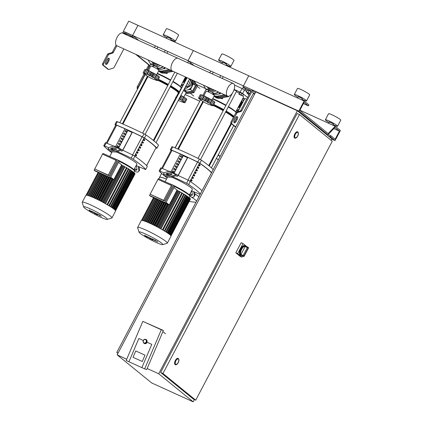 <?xml version="1.0" encoding="UTF-8"?>
<svg xmlns="http://www.w3.org/2000/svg" width="423" height="423" viewBox="0 0 423 423"><rect width="100%" height="100%" fill="white"/><g stroke="black" fill="none" stroke-linecap="round" stroke-linejoin="round"><path stroke-width="0.63" d="M255.349 92.743L251.553 89.65A1.724 1.512 129.1 0 0 251.262 89.47L188.013 60.685L194.141 65.671L188.013 60.685L132.611 35.469L138.739 40.455L132.611 35.469L124.764 31.894A1.724 1.512 -50.9 0 0 122.58 32.783L122.443 33.042M116.092 45.081L112.486 51.923A1.153 0.545 -65.5 0 1 111.809 52.626L108.114 53.79A1.153 0.545 114.5 0 0 107.437 54.488L102.657 63.55A1.153 0.545 114.5 0 0 102.556 64.915L107.616 69.034A1.153 0.545 114.5 0 0 107.675 69.071A1.153 0.545 114.5 0 0 107.738 69.086M135.725 54.324L148.341 64.592L149.266 65.015L136.65 54.747M146.31 69.626L148.24 65.956A1.153 0.545 114.5 0 0 148.341 64.592M137.359 89.401L137.126 87.624A1.153 0.545 -65.5 0 1 137.369 86.572L144.042 73.919M138.638 94.281L138.125 93.864L138.728 94.107M108.351 58.258A2.3 1.084 -65.5 0 1 107.913 60.6L106.845 62.625A2.3 1.084 -65.5 0 1 105.602 63.984M124.388 33.925L123.5 33.206L123.368 33.459M116.885 45.753L113.412 52.346A1.153 0.545 -65.5 0 1 112.735 53.044L109.039 54.207A1.153 0.545 114.5 0 0 108.357 54.911L103.582 63.973A1.153 0.545 114.5 0 0 103.482 65.332L108.542 69.451A1.153 0.545 114.5 0 0 108.595 69.488A1.153 0.545 114.5 0 0 108.827 69.494L113.459 68.034A1.153 0.545 114.5 0 0 114.136 67.331L123.849 48.92M123.5 33.206A0.576 0.502 129.1 0 1 124.23 32.909L132.076 36.478L134.71 38.62M138.739 40.455L132.611 35.469L132.076 36.478M138.823 93.927A1.153 0.545 -65.5 0 1 138.823 93.906L138.681 92.817M138.057 88.084L138.046 88.042A1.153 0.545 -65.5 0 1 138.295 86.995L144.883 74.501M147.215 70.07L149.166 66.379A1.153 0.545 114.5 0 0 149.266 65.015M107.109 59.617L106.046 61.636A2.3 1.084 114.5 0 0 105.951 64.433A2.3 1.084 114.5 0 0 107.77 63.043L108.838 61.018A2.3 1.084 114.5 0 0 108.928 58.226A2.3 1.084 114.5 0 0 107.109 59.617M128.359 35.733L129.872 36.42M129.961 36.246L132.748 37.732M251.553 89.65A1.724 1.512 129.1 0 1 251.849 91.617L241.755 110.757A1.153 0.545 -65.5 0 1 241.078 111.461L237.382 112.624A1.153 0.545 114.5 0 0 236.706 113.322L231.926 122.384A1.153 0.545 114.5 0 0 231.825 123.749L235.706 126.905M234.39 120.053L235.458 118.028A2.3 1.084 -65.5 0 1 237.271 116.637A2.3 1.084 -65.5 0 1 237.181 119.434L236.113 121.459A2.3 1.084 -65.5 0 1 234.3 122.85A2.3 1.084 -65.5 0 1 234.39 120.053M298.812 111.112L304.148 100.997L308.89 104.856L308.356 105.872L304.047 102.361L299.78 110.451L328.163 133.552L335.206 126.276L340.383 130.49L335.048 140.605L330.305 136.74L330.839 135.73L335.153 139.241L339.415 131.146L334.921 127.487L327.878 134.768L298.812 111.112L243.415 85.895L242.881 86.911L247.201 90.427M241.755 110.757L240.83 110.34L250.924 91.199A0.576 0.502 -50.9 0 0 250.728 90.48L242.881 86.911M233.945 122.395A2.3 1.084 114.5 0 0 235.188 121.036L236.256 119.016A2.3 1.084 114.5 0 0 236.7 116.674M240.83 110.34A1.153 0.545 -65.5 0 1 240.153 111.038L236.457 112.201A1.153 0.545 114.5 0 0 235.78 112.904L231 121.967A1.153 0.545 114.5 0 0 230.9 123.326L235.585 127.138M250.823 91.389L247.455 89.94L246.392 91.96L249.48 93.938M249.755 93.414L246.392 91.96M249.073 90.459L248.01 92.484M123.379 31.265L128.714 21.15L137.946 25.354L132.611 35.469L124.008 31.778M239.894 92.558L238.91 94.266L242.749 96.016L243.548 94.498L241.813 93.43L239.894 92.558L238.91 94.266M242.749 96.016L241.01 94.948L241.813 93.43M241.01 94.948L239.095 94.075M297.369 110.763L158.704 373.763L193.216 401.85L151.661 382.937L117.155 354.855L255.82 91.854L297.369 110.763L331.875 138.85L331.119 140.293M194.411 399.576L193.216 401.85M117.155 354.855L126.72 359.206M147.162 368.512L158.704 373.763M254.62 94.123L253.308 93.525L116.774 352.481L117.917 353.411M118.091 353.078L116.774 352.481M175.635 364.319A2.993 1.412 -65.5 0 1 175.815 360.941A2.993 1.412 -65.5 0 1 178.257 358.968A2.993 1.412 -65.5 0 1 178.406 359.058A2.993 1.412 -65.5 0 1 178.226 362.437A2.993 1.412 -65.5 0 1 175.783 364.409A2.993 1.412 -65.5 0 1 175.635 364.319M175.318 364.7A3.453 1.629 -65.5 0 1 175.222 364.663A3.453 1.629 -65.5 0 1 175.053 364.557A3.453 1.629 -65.5 0 1 175.259 360.655A3.453 1.629 -65.5 0 1 178.083 358.381A3.453 1.629 -65.5 0 1 178.173 358.429M295.101 137.734A2.993 1.412 -65.5 0 1 295.28 134.355A2.993 1.412 -65.5 0 1 297.723 132.383A2.993 1.412 -65.5 0 1 297.871 132.473A2.993 1.412 -65.5 0 1 297.692 135.857A2.993 1.412 -65.5 0 1 295.249 137.829A2.993 1.412 -65.5 0 1 295.101 137.734M294.783 138.115A3.453 1.629 -65.5 0 1 294.688 138.078A3.453 1.629 -65.5 0 1 294.514 137.972A3.453 1.629 -65.5 0 1 294.725 134.07A3.453 1.629 -65.5 0 1 297.543 131.796A3.453 1.629 -65.5 0 1 297.633 131.844M332.256 141.224L299.473 114.538L162.94 373.493L195.727 400.174L332.256 141.224M195.727 400.174L193.417 399.127L160.634 372.441L297.163 113.491L299.473 114.538M160.634 372.441L162.94 373.493M145.961 339.463A2.073 1.824 108.2 0 1 144.671 343.397L144.254 343.259A2.073 1.824 -71.8 0 0 145.549 339.325A2.073 1.824 -71.8 0 0 144.254 343.259L144.084 343.19C142.451 341.075 142.937 339.785 145.549 339.325L145.961 339.463M133.044 357.298L142.276 361.501L144.978 355.156L135.746 350.953L133.044 357.298L135.746 350.953L144.978 355.156L142.276 361.501L133.044 357.298M147.162 342.27A2.3 2.025 108.2 0 1 144.597 343.613A2.3 2.025 108.2 0 1 143.672 342.921A2.3 2.025 -71.8 0 0 144.597 343.613A2.3 2.025 -71.8 0 0 147.162 342.27L151.778 344.37L147.162 342.27M163.373 330.453L142.837 321.369L126.176 360.481L128.946 361.744L138.855 338.485L143.233 340.478L138.855 338.485L128.946 361.744L141.874 367.624L151.778 344.37L141.874 367.624L144.645 368.888L161.306 329.771L163.373 330.453L146.712 369.57L144.645 368.888M162.871 331.632L165.515 333.784M142.837 321.369L161.306 329.771M244.15 256.116L244.182 256.052A0.693 0.608 123.1 0 1 243.325 256.417L240.74 255.238A5.176 2.438 114.5 0 0 240.893 255.323L240.338 255.074A5.176 2.438 -65.5 0 1 240.084 254.91A5.176 2.438 -65.5 0 1 240.396 249.062A5.176 2.438 -65.5 0 1 244.626 245.652L245.181 245.9A5.176 2.438 114.5 0 0 241.01 249.195A5.176 2.438 114.5 0 0 240.539 255.08L243.125 256.253A5.176 2.438 114.5 0 0 243.22 256.343A5.176 2.438 114.5 0 0 243.325 256.417A0.693 0.328 114.5 0 0 243.347 256.428A0.693 0.328 114.5 0 0 243.384 256.438M240.983 254.44L245.139 246.561L248.164 248.031A0.693 0.608 -56.9 0 0 247.92 247.164A0.693 0.328 114.5 0 0 247.899 247.154A0.693 0.328 114.5 0 0 247.355 247.571L243.199 255.45A0.693 0.328 114.5 0 0 243.125 256.253A0.693 0.597 -45.1 0 0 244.013 255.91L240.983 254.44A0.693 0.328 -65.5 0 0 240.92 254.577L240.539 255.08M247.878 247.143L245.181 245.9A5.176 2.438 114.5 0 1 245.335 245.985L245.213 246.435A0.693 0.328 -65.5 0 0 245.139 246.561M242.553 256.068L241.972 257.173L240.127 256.333L235.812 252.822L241.147 242.707L242.992 243.548L246.81 246.657M235.812 252.822L237.657 253.663L242.992 243.548M241.972 257.173L237.657 253.663M295.365 134.191A2.993 1.412 114.5 0 0 295.249 137.829A2.993 1.412 114.5 0 0 297.607 136.016A2.993 1.412 114.5 0 0 297.723 132.383A2.993 1.412 114.5 0 0 295.365 134.191M175.899 360.777A2.993 1.412 114.5 0 0 175.783 364.409A2.993 1.412 114.5 0 0 178.141 362.601A2.993 1.412 114.5 0 0 178.257 358.968A2.993 1.412 114.5 0 0 175.899 360.777M220.378 143.534A6.9 3.252 114.5 0 0 221.097 143.55M226.924 132.505A6.9 3.252 114.5 0 0 226.622 131.685M220.869 143.984A7.249 3.416 -65.5 0 1 220.198 143.868M226.686 131.569A6.9 3.252 -65.5 0 1 227.029 132.299M221.039 143.661A6.9 3.252 -65.5 0 1 220.362 143.561M226.844 131.262A7.249 3.416 -65.5 0 1 227.199 131.976M191.36 197.044A21.065 2.274 27.8 0 1 196.621 201.041M158.969 178.903L159.466 177.433A23.693 2.559 27.8 0 1 159.497 177.38A23.693 2.559 27.8 0 1 166.546 179.045A23.693 2.559 -152.2 0 0 159.497 177.38L159.466 177.433A23.693 2.559 27.8 0 1 166.514 179.098M191.175 191.519A23.693 2.559 27.8 0 1 191.857 191.931A23.693 2.559 -152.2 0 0 191.175 191.519M194.765 193.75A23.693 2.559 27.8 0 1 198.932 196.658A23.693 2.559 -152.2 0 0 194.765 193.75M179.204 140.325A23.693 2.559 -152.2 0 0 178.934 140.51L178.908 140.563A23.693 2.559 27.8 0 1 179.178 140.378A23.693 2.559 -152.2 0 0 178.908 140.563A23.693 2.559 -152.2 0 0 178.908 140.891M182.059 140.833A23.693 2.559 27.8 0 1 182.688 141.028A23.693 2.559 -152.2 0 0 182.059 140.833M213.53 156.515A23.693 2.559 27.8 0 1 214.075 156.87A23.693 2.559 -152.2 0 0 213.53 156.515M216.386 158.408A23.693 2.559 27.8 0 1 218.342 159.836A23.693 2.559 -152.2 0 0 216.386 158.408M220.013 156.674A21.065 2.274 -152.2 0 0 218.765 155.537A21.065 2.274 -152.2 0 0 218.152 155.056M215.889 153.433A21.065 2.274 -152.2 0 0 215.344 153.073M184.359 137.861A21.065 2.274 -152.2 0 0 183.915 137.813L183.651 137.808M297.644 98.036L298.379 96.645L302.26 98.559L301.842 99.944M298.051 97.269A6.9 0.746 27.8 0 1 294.873 95.196A6.9 0.746 27.8 0 1 294.313 94.498L297.512 88.428A6.9 0.746 27.8 0 1 302.461 90.221A6.9 0.746 27.8 0 1 309.155 94.17A6.9 0.746 27.8 0 1 309.721 94.868L306.522 100.938A6.9 0.746 27.8 0 1 302.122 99.41M294.313 94.498A6.9 0.746 27.8 0 1 299.262 96.291A6.9 0.746 27.8 0 1 305.956 100.24A6.9 0.746 27.8 0 1 306.522 100.938M332.901 125.224L333.319 123.839L329.438 121.924L328.703 123.315M333.181 124.69A6.9 0.746 -152.2 0 0 337.58 126.213L340.779 120.148A6.9 0.746 -152.2 0 0 340.214 119.45A6.9 0.746 -152.2 0 0 333.52 115.5A6.9 0.746 -152.2 0 0 328.571 113.708L325.366 119.778A6.9 0.746 -152.2 0 0 325.932 120.476A6.9 0.746 -152.2 0 0 329.11 122.543M337.58 126.213A6.9 0.746 -152.2 0 0 337.015 125.52A6.9 0.746 -152.2 0 0 330.321 121.57A6.9 0.746 -152.2 0 0 325.366 119.778M304.148 100.997L248.745 75.78L243.415 85.895L248.745 75.78L137.946 25.354L132.611 35.469M308.356 105.872L303.386 103.609M335.206 126.276L299.907 110.207M335.048 140.605L331.748 139.098M330.305 136.74L327.994 135.688M330.839 135.73L328.137 134.503M339.415 131.146L333.837 128.608M327.878 134.768L325.573 133.716M184.803 82.099A2.76 2.416 129.1 0 1 184.518 82.173L182.514 82.585M186.199 77.298L186.638 78.155A2.76 2.416 129.1 0 1 186.749 78.408M183.037 81.602L183.651 81.475A2.76 2.416 -50.9 0 0 185.776 77.451L185.544 76.997M240.201 107.315A2.76 2.416 129.1 0 1 239.915 107.389L237.916 107.802M241.163 101.647L242.035 103.365A2.76 2.416 129.1 0 1 242.146 103.624M238.435 106.813L239.053 106.686A2.76 2.416 -50.9 0 0 241.173 102.667L240.904 102.133M185.195 77.504A2.3 2.015 129.1 0 1 185.147 79.598A2.3 2.015 129.1 0 1 183.397 80.915M185.232 77.435A2.3 2.015 129.1 0 1 185.322 79.736A2.3 2.015 129.1 0 1 183.307 81.084M184.946 77.969L185.269 78.493L184.285 80.365L183.64 80.449M184.285 80.365L183.868 80.021M185.269 78.493L184.851 78.155M191.244 85.504L190.784 85.901M181.271 101.679L184.962 102.789L183.254 101.959L184.301 101.932L181.98 100.923L181.858 100.262L178.992 98.882M183.667 102.609L182.995 102.239M183.809 101.985L184.301 101.932L186.072 98.564M186.009 98.829L186.776 99.352L184.962 102.789M180.917 95.381L181.446 95.746L179.516 99.405M177.882 93.837L178.448 94.149A4.6 0.497 -152.2 0 0 178.257 94.049M176.523 97.813L175.624 97.153M183.899 97.253L181.98 100.923L181.858 100.262L183.672 96.825L183.979 97.094L182.133 100.6M181.446 95.746L183.672 96.825M183.915 97.264L186.115 98.49M183.873 96.967L186.199 92.552A4.6 0.497 -152.2 0 0 183.46 90.57M181.012 89.29A4.6 0.497 -152.2 0 0 180.637 89.11M181.536 95.794A4.6 0.497 -152.2 0 0 181.266 95.635M181.192 88.047A6.673 5.837 -50.9 0 0 181.562 88.243M184.227 89.11L185.041 89.776L184.349 91.088M186.057 92.833L193.041 92.003L196.505 85.425L193.586 80.656M191.957 79.915L191.667 79.958M184.645 90.533L185.406 91.775M184.714 90.4L186.617 91.955L192.528 91.167L195.484 85.562L192.528 80.74L191.804 80.148M193.041 92.003L193.903 92.7L197.367 86.128L194.183 80.93M196.505 85.425L197.367 86.128M186.109 92.923L186.971 93.626L193.903 92.7M188.15 89.75A5.52 4.833 -50.9 0 0 191.936 86.678A5.52 4.833 -50.9 0 0 192.613 84.262M187.971 89.813L190.461 89.48L193.417 83.876L192.671 82.665M184.803 90.236L185.48 90.147M193.417 83.876L195.484 85.562M190.461 89.48L192.528 91.167M184.893 90.062A6.44 5.636 -50.9 0 0 191.608 86.884A6.44 5.636 -50.9 0 0 191.46 79.693M184.417 88.751A6.673 5.837 -50.9 0 0 188.87 86.556M190.815 80.407A6.673 5.837 -50.9 0 0 190.45 79.233M181.208 85.065A6.213 5.436 -50.9 0 0 183.878 83.849M186.606 78.091A6.213 5.436 -50.9 0 0 186.527 77.446M181.16 85.16A6.213 5.436 -50.9 0 0 183.767 84.066M186.702 78.287A6.213 5.436 -50.9 0 0 186.606 77.483M180.785 85.869A6.213 5.436 -50.9 0 0 183.006 85.504M189.018 81.925A1.264 1.105 129.1 0 1 189.663 83.574A1.264 1.105 129.1 0 1 187.563 83.712M189.573 78.964L190.953 81.665A2.76 2.416 129.1 0 1 188.827 85.684L185.692 86.329M182.191 87.048A7.593 6.646 129.1 0 1 180.711 87.186M181.181 87.873A7.593 6.646 -50.9 0 0 181.747 87.889M185.174 87.318L189.694 86.387A2.76 2.416 -50.9 0 0 191.815 82.363L190.144 79.09M240.592 102.72A2.3 2.015 129.1 0 1 240.55 104.809A2.3 2.015 129.1 0 1 238.799 106.125M240.634 102.646A2.3 2.015 129.1 0 1 240.719 104.952A2.3 2.015 129.1 0 1 238.709 106.3M240.349 103.186L240.671 103.709L239.688 105.576L239.043 105.665M239.688 105.576L239.265 105.237M240.671 103.709L240.253 103.371M236.61 110.276A6.213 5.436 -50.9 0 0 239.281 109.06M242.009 103.307A6.213 5.436 -50.9 0 0 241.411 101.166M236.557 110.371A6.213 5.436 -50.9 0 0 239.164 109.282M242.099 103.498A6.213 5.436 -50.9 0 0 241.438 101.118M236.182 111.085A6.213 5.436 -50.9 0 0 238.408 110.72M242.628 102.715A6.213 5.436 -50.9 0 0 241.575 100.859M242.252 99.579A7.593 6.646 129.1 0 1 243.442 101.171M228.441 106.607A16.106 1.74 27.8 0 1 235.341 111.492L236.129 112.418A7.593 6.646 129.1 0 1 236.113 112.402A17.486 1.888 27.8 0 0 228.251 106.966M243.622 100.827A7.593 6.646 -50.9 0 0 242.781 99.987L242.257 99.564M170.353 70.086A2.76 2.416 129.1 0 1 169.85 70.239L163.241 71.593A7.593 6.646 129.1 0 1 158.662 70.895M158.784 70.657A7.593 6.646 -50.9 0 0 162.379 70.895L168.989 69.536A2.76 2.416 -50.9 0 0 169.094 69.509M171.706 71.614L173.256 71.408M154.273 73.607A4.6 0.497 -152.2 0 0 154.004 73.449M151.476 72.095A4.6 0.497 -152.2 0 0 150.995 71.862M156.61 74.781L158.937 70.366A4.6 0.497 -152.2 0 0 153.142 66.818A4.6 0.497 -152.2 0 0 150.8 66.073L148.373 70.683M156.008 79.741L157.039 79.741L154.718 78.736L154.596 78.075L152.254 77.219L151.022 76.04L149.261 75.627L147.283 74.189L146.538 74.385L144.375 73.015L144.814 73.829L143.08 72.835L146.184 75.363M156.637 75.061L154.718 78.736L154.596 78.075L156.41 74.633L156.716 74.903L154.871 78.408M148.695 70.699L149.097 70.752L147.283 74.189L146.538 74.385L148.579 70.763M144.264 73.036L146.189 69.578L144.375 73.015L144.84 73.782M144.555 74.11L143.741 73.692M143.08 72.835L144.893 69.393L145.951 69.837M146.189 69.578L148.468 70.726M149.097 70.752L151.191 71.963L149.261 75.627M151.191 71.963L154.184 73.554L152.254 77.219M152.835 72.603L151.022 76.04M156.547 79.799L157.039 79.741L158.81 76.378M154.009 79.492L157.7 80.603L155.997 79.757M158.747 76.637L159.513 77.16L157.7 80.603M154.184 73.554L156.41 74.633M156.653 75.072L158.852 76.304M156.404 80.418L155.733 80.047M164.822 67.569A6.673 5.837 129.1 0 1 157.927 68.97A6.673 5.837 129.1 0 1 157.245 68.6M163.178 66.818A6.673 5.837 129.1 0 1 157.451 68.214M162.86 66.675A6.44 5.636 129.1 0 1 157.583 67.966M160.375 65.544A6.44 5.636 129.1 0 1 154.755 66.104A6.44 5.636 129.1 0 1 153.676 65.433A6.44 5.636 129.1 0 1 152.798 64.513M153.977 65.607L157.779 67.585L157.086 68.901M158.852 64.851A5.52 4.833 129.1 0 1 155.527 65.211M156.912 63.968L151.429 64.698L150.562 63.995L148.087 59.95M155.521 63.334L150.562 63.995M158.741 69.266L159.228 69.372M162.807 68.896L164.838 68.626L165.282 67.775M164.182 68.098L164.838 68.626M158.71 64.788L154.009 65.412L152.888 64.502M225.75 95.297A2.76 2.416 129.1 0 1 225.253 95.455L218.643 96.809A7.593 6.646 129.1 0 1 214.064 96.106M214.186 95.873A7.593 6.646 -50.9 0 0 217.776 96.106L224.386 94.752A2.76 2.416 -50.9 0 0 224.497 94.726M227.103 96.825L228.679 96.618L228.896 96.206M228.272 96.291L228.679 96.618M209.676 98.818A4.6 0.497 -152.2 0 0 209.406 98.659M206.879 97.311A4.6 0.497 -152.2 0 0 206.392 97.073M212.013 99.992L214.339 95.582A4.6 0.497 -152.2 0 0 208.544 92.029A4.6 0.497 -152.2 0 0 206.202 91.289L203.77 95.899M211.41 104.957L212.436 104.957L210.12 103.952L209.993 103.286L207.656 102.435L206.424 101.256L204.658 100.843L202.686 99.405L201.935 99.601L199.778 98.231L200.211 99.045L198.482 98.046L201.586 100.574M212.034 100.277L210.12 103.952L209.993 103.286L211.807 99.849L212.119 100.119L210.268 103.624M204.098 95.915L204.499 95.963L202.686 99.405L201.935 99.601L203.976 95.979M199.667 98.252L201.591 94.789L199.778 98.231L200.238 98.998M199.952 99.32L199.143 98.908M198.482 98.046L200.296 94.609L201.353 95.048M201.591 94.789L203.865 95.942M204.499 95.963L206.593 97.179L204.658 100.843M206.593 97.179L209.586 98.771L207.656 102.435M208.238 97.819L206.424 101.256M211.944 105.015L212.436 104.957L214.212 101.589M209.411 104.708L213.102 105.819L211.394 104.967M214.149 101.853L214.916 102.377L213.102 105.819M209.586 98.771L211.807 99.849M212.05 100.288L214.25 101.52M211.801 105.634L211.135 105.264M220.224 92.78A6.673 5.837 129.1 0 1 213.324 94.186A6.673 5.837 129.1 0 1 212.647 93.816M218.58 92.034A6.673 5.837 129.1 0 1 212.854 93.43M218.263 91.891A6.44 5.636 129.1 0 1 212.981 93.182M215.778 90.76A6.44 5.636 129.1 0 1 210.152 91.315L213.181 92.801L212.489 94.118M214.255 90.067A5.52 4.833 129.1 0 1 210.924 90.427M209.38 90.818L210.162 91.326A6.44 5.636 129.1 0 1 209.073 90.649A6.44 5.636 129.1 0 1 208.201 89.729M212.309 89.179L206.826 89.909L205.964 89.205L203.484 85.166M210.924 88.55L205.964 89.205M214.144 94.482L214.63 94.588M218.205 94.112L220.235 93.843L220.684 92.991M219.585 93.314L220.235 93.843M214.112 89.999L209.406 90.628L208.29 89.713M171.542 70.625A2.76 2.416 129.1 0 1 170.712 70.942L164.103 72.296A7.593 6.646 129.1 0 1 158.815 71.101A7.593 6.646 129.1 0 1 158.636 70.948M158.815 71.101L159.677 71.804A7.593 6.646 -50.9 0 0 164.965 72.999L171.574 71.64A2.76 2.416 -50.9 0 0 172.684 71.143M226.94 95.841A2.76 2.416 129.1 0 1 226.115 96.153L219.505 97.512A7.593 6.646 129.1 0 1 214.218 96.317A7.593 6.646 129.1 0 1 214.033 96.164M214.218 96.317L215.08 97.015A7.593 6.646 -50.9 0 0 220.367 98.215L226.977 96.856A2.76 2.416 -50.9 0 0 228.182 96.285M227.616 96.148A6.937 3.268 114.5 0 0 233.279 91.574A6.937 3.268 114.5 0 0 233.702 83.733A6.937 3.268 114.5 0 0 233.364 83.521A6.937 3.268 114.5 0 0 227.696 88.095A6.937 3.268 114.5 0 0 227.273 95.931A6.937 3.268 114.5 0 0 227.616 96.148L116.811 45.716A6.937 3.268 -65.5 0 1 116.473 45.504A6.937 3.268 -65.5 0 1 116.896 37.663A6.937 3.268 -65.5 0 1 122.559 33.089L177.961 58.305A6.937 3.268 114.5 0 0 172.293 62.879A6.937 3.268 114.5 0 0 171.87 70.72A6.937 3.268 114.5 0 0 172.214 70.932A6.937 3.268 -65.5 0 1 171.87 70.72A6.937 3.268 -65.5 0 1 172.293 62.879A6.937 3.268 -65.5 0 1 177.961 58.305A6.937 3.268 114.5 0 1 178.305 58.517M90.76 211.336L91.627 211.733L90.654 210.955L90.295 210.977L90.76 211.336M92.5 212.219L91.706 211.373L89.39 210.316L90.184 211.167L92.526 211.992M95.281 213.784L94.176 212.605L92.262 211.558L95.281 213.784M96.354 214.096L96.883 214.53L96.053 214.054M96.883 214.53L97.184 214.572M99.431 214.815L99.289 215.148L97.052 213.737L97.084 214.244L94.72 212.674L96.846 214.265L98.078 214.831L97.935 214.376L100.061 215.73L100.188 215.402L101.425 216.354L99.431 214.815M146.157 236.552L147.03 236.949L146.057 236.171L145.697 236.187L146.157 236.552M147.902 237.435L147.109 236.589L144.788 235.532L145.586 236.383L147.928 237.203M150.683 239L149.578 237.821L147.664 236.769L150.683 239M151.757 239.312L152.285 239.741L151.455 239.27M152.285 239.741L152.587 239.783M154.829 240.031L154.691 240.359L152.449 238.947L152.486 239.46L152.195 239.328L150.123 237.89L152.243 239.481L153.48 240.042L153.332 239.592L155.463 240.946L155.59 240.618L157.784 242.004L154.829 240.031M83.638 206.963L82.221 202.485A16.793 1.814 27.8 0 1 82.226 202.268L85.874 195.347A16.793 1.814 27.8 0 1 97.919 199.709A16.793 1.814 27.8 0 1 114.21 209.316A16.793 1.814 27.8 0 1 115.585 211.014L111.936 217.93A16.793 1.814 27.8 0 1 111.757 218.056L107.262 219.421A13.436 1.449 27.8 0 1 97.131 215.508A13.436 1.449 27.8 0 1 84.737 208.142A13.436 1.449 27.8 0 1 83.638 206.963A13.436 1.449 27.8 0 1 92.642 209.967A13.436 1.449 27.8 0 1 106.31 217.961A13.436 1.449 27.8 0 1 107.262 219.421M82.226 202.268A16.793 1.814 27.8 0 1 94.271 206.63A16.793 1.814 27.8 0 1 110.562 216.232A16.793 1.814 27.8 0 1 111.936 217.93M102.308 201.967L121.808 164.975L122.427 165.478L102.995 202.331M104.433 203.119L123.939 166.128L124.669 166.72L105.237 203.569M105.517 203.727L124.944 166.879L126.498 167.582L127.08 167.942L107.558 204.959M107.606 204.938L127.027 168.095L128.93 169.052L109.409 206.075M118.371 160.428L119.233 161.126L110.355 177.961L109.494 177.258L118.371 160.428L103.006 153.433L102.604 154.194M109.108 175.825L116.912 161.02L116.05 160.317L108.24 175.122L109.108 175.825L94.726 168.973L108.24 175.122M94.784 169.02L94.133 170.268L94.995 170.966L110.355 177.961M99.944 173.224L101.414 174.181M116.05 160.317L102.535 154.162L94.726 168.973M118.577 162.374L121.623 164.848L113.813 179.659L110.768 177.179M113.813 179.659L113.264 179.447M102.8 174.688A15.069 1.629 -152.2 0 0 102.71 174.651L102.165 174.234M89.824 196.161L101.573 173.996M104.291 175.275A15.069 1.629 -152.2 0 0 104.084 175.191L103.841 174.995M105.872 175.952A15.069 1.629 -152.2 0 0 105.57 175.825L105.459 175.73M107.542 176.714A15.069 1.629 -152.2 0 0 107.162 176.539L107.077 176.465M109.308 177.554A15.069 1.629 -152.2 0 0 108.854 177.332L108.69 177.2M111.18 178.485A15.069 1.629 -152.2 0 0 110.652 178.215L110.308 177.94M113.168 179.511A15.069 1.629 -152.2 0 0 112.566 179.193L111.281 178.411M109.494 177.258L94.133 170.268M108.854 177.332L97.232 199.376M107.162 176.539L95.545 198.567M105.57 175.825L93.964 197.842M104.084 175.191L92.484 197.192M102.71 174.651L91.125 196.626M112.566 179.193L100.938 201.242M110.652 178.215L99.03 200.264M123.939 166.128L123.199 165.79M132.743 171.78L133.441 172.224M128.851 169.2L130.469 170.025L110.948 207.048M130.39 170.168L131.754 170.881L112.232 207.905M131.68 171.024L132.817 171.638L113.301 208.661M134.54 173.266L134.255 173.012M134.096 172.79L133.599 172.441M139.035 232.179L137.623 227.701A16.793 1.814 27.8 0 1 137.628 227.479L141.271 220.563A16.793 1.814 27.8 0 1 153.316 224.925A16.793 1.814 27.8 0 1 169.612 234.527A16.793 1.814 27.8 0 1 170.982 236.224L167.339 243.146A16.793 1.814 27.8 0 1 167.159 243.273L162.665 244.637A13.436 1.449 27.8 0 1 152.534 240.724A13.436 1.449 27.8 0 1 140.14 233.359A13.436 1.449 27.8 0 1 139.035 232.179A13.436 1.449 27.8 0 1 148.045 235.183A13.436 1.449 27.8 0 1 161.708 243.177A13.436 1.449 27.8 0 1 162.665 244.637M137.628 227.479A16.793 1.814 27.8 0 1 149.668 231.841A16.793 1.814 27.8 0 1 165.964 241.448A16.793 1.814 27.8 0 1 167.339 243.146M157.71 227.177L177.211 190.191L177.829 190.694L158.398 227.548M159.836 228.335L179.341 191.344L180.066 191.931L160.64 228.785M160.914 228.943L180.346 192.09L181.901 192.798L182.477 193.152L162.961 230.175M163.008 230.149L182.429 193.311L184.328 194.268L164.811 231.291M173.768 185.639L174.636 186.342L165.758 203.177L164.896 202.474L173.768 185.639L158.408 178.649L158.006 179.41M164.505 201.041L172.314 186.231L171.452 185.528L163.643 200.338L164.505 201.041L150.123 194.189L163.643 200.338M150.186 194.236L149.531 195.479L150.392 196.182L165.758 203.177M155.347 198.435L156.817 199.397M171.452 185.528L157.932 179.378L150.123 194.189M173.98 187.585L177.02 190.064L169.216 204.875L166.17 202.395M169.216 204.875L168.666 204.663M158.202 199.905A15.069 1.629 -152.2 0 0 158.107 199.868L157.568 199.445M145.226 221.377L156.975 199.212M159.688 200.491A15.069 1.629 -152.2 0 0 159.487 200.407L159.238 200.206M161.269 201.168A15.069 1.629 -152.2 0 0 160.973 201.036L160.856 200.946M162.945 201.93A15.069 1.629 -152.2 0 0 162.564 201.75L162.474 201.681M164.711 202.77A15.069 1.629 -152.2 0 0 164.256 202.548L164.092 202.416M166.583 203.696A15.069 1.629 -152.2 0 0 166.054 203.431L165.71 203.151M168.571 204.727A15.069 1.629 -152.2 0 0 167.968 204.409L166.683 203.627M164.896 202.474L149.531 195.479M164.256 202.548L152.634 224.587M162.564 201.75L150.948 223.783M160.973 201.036L149.361 223.058M159.487 200.407L147.886 222.408M158.107 199.868L146.522 221.842M167.968 204.409L156.341 226.458M166.054 203.431L154.427 225.475M179.341 191.344L178.601 191.006M188.14 196.996L188.843 197.435M184.254 194.411L185.871 195.241L166.35 232.264M185.792 195.384L187.156 196.098L167.635 233.115M187.077 196.24L188.219 196.848L168.698 233.871M189.943 198.482L189.652 198.228M189.493 198.006L188.996 197.657M146.644 165.647L156.045 147.664A65.851 7.112 -152.2 0 0 144.116 137.956L142.117 136.819A74.765 8.074 -152.2 0 0 132.388 132.156L132.055 132.457L127.868 130.548L124.975 128.772A74.765 8.074 -152.2 0 0 116.589 125.203L115.817 125.002L106.332 143M135.799 155.669L136.291 154.744L136.761 154.961L136.227 155.971A65.851 7.112 -152.2 0 0 135.265 155.299L135.799 154.289A65.851 7.112 27.8 0 1 136.761 154.961M136.291 154.744A65.274 7.048 -152.2 0 0 135.757 154.369M137.137 153.142L137.623 152.217L138.094 152.428L137.56 153.443A65.851 7.112 -152.2 0 0 136.597 152.772L137.131 151.757A65.851 7.112 27.8 0 1 138.094 152.428M137.623 152.217A65.274 7.048 -152.2 0 0 137.089 151.841M138.469 150.614L138.956 149.684L139.431 149.901L138.897 150.911A65.851 7.112 -152.2 0 0 137.93 150.244L138.464 149.229A65.851 7.112 27.8 0 1 139.431 149.901M138.956 149.684A65.274 7.048 -152.2 0 0 138.421 149.314M139.802 148.087L140.288 147.156L140.764 147.373L140.23 148.383A65.851 7.112 -152.2 0 0 139.267 147.712L139.796 146.702A65.851 7.112 27.8 0 1 140.764 147.373M140.288 147.156A65.274 7.048 -152.2 0 0 139.754 146.786M141.134 145.554L141.626 144.629L142.096 144.846L141.562 145.856A65.851 7.112 -152.2 0 0 140.6 145.184L141.134 144.174A65.851 7.112 27.8 0 1 142.096 144.846M141.626 144.629A65.274 7.048 -152.2 0 0 141.086 144.254M142.466 143.027L142.958 142.102L143.429 142.313L142.895 143.328A65.851 7.112 -152.2 0 0 141.932 142.657L142.466 141.642A65.851 7.112 27.8 0 1 143.429 142.313M142.958 142.102A65.274 7.048 -152.2 0 0 142.424 141.726M143.799 140.499L144.291 139.569L144.761 139.786L144.227 140.796A65.851 7.112 -152.2 0 0 143.265 140.124L143.799 139.114A65.851 7.112 27.8 0 1 144.761 139.786M144.291 139.569A65.274 7.048 -152.2 0 0 143.757 139.199M132.388 132.156L122.829 150.292M180.367 153.993A74.765 8.074 -152.2 0 0 171.992 150.414L171.22 150.218L161.734 168.211M191.201 180.885L191.693 179.96L192.164 180.172L191.63 181.187A65.851 7.112 -152.2 0 0 190.667 180.515L191.201 179.5A65.851 7.112 27.8 0 1 192.164 180.172M191.693 179.96A65.274 7.048 -152.2 0 0 191.154 179.585M192.534 178.358L193.025 177.427L193.496 177.644L192.962 178.654A65.851 7.112 -152.2 0 0 192 177.988L192.534 176.973A65.851 7.112 27.8 0 1 193.496 177.644M193.025 177.427A65.274 7.048 -152.2 0 0 192.491 177.057M193.866 175.831L194.358 174.9L194.829 175.117L194.294 176.127A65.851 7.112 -152.2 0 0 193.332 175.455L193.866 174.445A65.851 7.112 27.8 0 1 194.829 175.117M194.358 174.9A65.274 7.048 -152.2 0 0 193.824 174.53M195.204 173.298L195.69 172.373L196.161 172.589L195.627 173.599A65.851 7.112 -152.2 0 0 194.665 172.928L195.199 171.918A65.851 7.112 27.8 0 1 196.161 172.589M195.69 172.373A65.274 7.048 -152.2 0 0 195.156 171.997M196.536 170.77L197.023 169.845L197.493 170.057L196.965 171.072A65.851 7.112 -152.2 0 0 195.997 170.4L196.531 169.385A65.851 7.112 27.8 0 1 197.493 170.057M197.023 169.845A65.274 7.048 -152.2 0 0 196.489 169.47M197.869 168.243L198.355 167.312L198.831 167.529L198.297 168.539A65.851 7.112 -152.2 0 0 197.335 167.868L197.864 166.858A65.851 7.112 27.8 0 1 198.831 167.529M198.355 167.312A65.274 7.048 -152.2 0 0 197.821 166.942M199.201 165.71L199.693 164.785L200.164 165.002L199.63 166.012A65.851 7.112 -152.2 0 0 198.667 165.34L199.201 164.33A65.851 7.112 27.8 0 1 200.164 165.002M199.693 164.785A65.274 7.048 -152.2 0 0 199.154 164.415M211.458 172.896L211.447 172.88A65.851 7.112 -152.2 0 0 199.519 163.172L197.52 162.035A74.765 8.074 -152.2 0 0 187.791 157.372L178.226 175.508M116.008 151.905A13.8 1.491 27.8 0 1 119.572 153.406A13.8 1.491 27.8 0 1 136.957 164.055L133.996 169.676M106.152 142.921L105.348 142.715L103.751 145.75L104.55 145.956L106.152 142.921A78.287 8.455 27.8 0 1 113.486 146.062M111.73 152.714A78.287 8.455 -152.2 0 1 103.799 145.85L103.751 145.75M136.19 165.515A78.287 8.455 -152.2 0 0 144.952 169.285L145.75 169.491L147.304 166.355L145.75 169.491M134.858 156.224L132.785 155.045L131.183 158.08L133.261 159.26L134.858 156.224A78.287 8.455 27.8 0 1 147.304 166.355M131.183 158.08A78.287 8.455 -152.2 0 0 117.293 151.519M113.967 150.017A78.287 8.455 -152.2 0 0 111.698 149.012M108.642 147.685A78.287 8.455 -152.2 0 0 104.55 145.956M120.566 150.503A78.287 8.455 27.8 0 1 122.009 151.175L122.543 150.165A78.287 8.455 27.8 0 1 132.785 155.045M146.057 134.985L143.984 133.8L142.387 136.835L144.46 138.02L146.057 134.985A78.287 8.455 27.8 0 1 158.503 145.11L156.901 148.145A78.287 8.455 -152.2 0 0 144.46 138.02M142.387 136.835A78.287 8.455 -152.2 0 0 115.749 124.716L117.351 121.681L116.547 121.47L114.95 124.505L115.749 124.716M115.653 125.314A78.287 8.455 -152.2 0 1 114.998 124.611L114.95 124.505M155.965 147.965A78.287 8.455 -152.2 0 0 156.15 148.039L156.949 148.251L158.503 145.11M117.351 121.681A78.287 8.455 27.8 0 1 143.984 133.8M145.702 169.39A78.287 8.455 -152.2 0 0 133.261 159.26M117.071 146.681L117.335 145.681M118.852 146.437L118.318 147.447L116.87 146.559L117.404 145.549L118.852 146.437L117.52 145.829M123.627 148.61L123.04 149.599L123.574 148.589M118.403 144.153L118.667 143.154M120.185 143.91L119.651 144.92L118.207 144.031L118.736 143.016L120.185 143.91L118.852 143.302M124.959 146.083L124.373 147.072L124.907 146.057M119.735 141.626L120 140.626M121.517 141.382L120.983 142.392L119.54 141.504L120.074 140.489L121.517 141.382L120.185 140.774M126.292 143.556L125.705 144.539L126.239 143.529M121.073 139.093L121.332 138.094M122.85 138.85L122.316 139.865L120.872 138.971L121.406 137.961L122.85 138.85L121.517 138.247M127.624 141.023L127.037 142.012L127.572 141.002M122.406 136.566L122.67 135.566M124.188 136.322L123.653 137.332L122.205 136.444L122.739 135.434L124.188 136.322L122.85 135.714M128.962 138.495L128.375 139.484L128.904 138.474M123.738 134.038L124.002 133.039M125.52 133.795L124.986 134.805L123.537 133.917L124.071 132.901L125.52 133.795L124.188 133.187M130.295 135.968L129.708 136.957L130.242 135.942M125.071 131.511L125.335 130.506M126.852 131.267L126.318 132.277L124.87 131.384L125.404 130.374L126.852 131.267L125.52 130.659M131.627 133.441L131.04 134.424L131.574 133.414M127.868 130.548L118.614 148.098M132.055 132.457L122.686 150.228M132.362 132.129L122.792 150.276M124.975 128.772L115.527 146.691M134.218 169.258A2.3 1.221 -136 0 0 136.761 170.02A2.3 1.221 -136 0 0 136.952 169.258L136.719 167.471A2.3 1.221 -136 0 0 135.942 165.985M136.962 169.533A2.3 1.221 44 0 1 134.699 168.349M138.316 166.451L138.797 170.099L139.479 169.401L139.135 166.81M134.641 171.162A4.6 2.443 -136 0 0 138.411 171.616A4.6 2.443 -136 0 0 138.797 170.099M139.479 169.401A4.6 2.443 44 0 1 139.093 170.918L138.411 171.616M122.009 151.175L121.459 150.725A4.6 2.168 114.5 0 0 121.232 150.583A4.6 2.168 114.5 0 0 120.312 150.567L116.336 151.82L116.584 150.768L120.729 149.462A4.6 2.168 -65.5 0 1 121.65 149.478A4.6 2.168 -65.5 0 1 121.877 149.62L122.543 150.165M116.151 149.483L114.739 149.927A2.3 0.793 -166.8 0 1 112.132 149.694A2.3 0.793 -166.8 0 1 110.652 148.563A2.3 0.793 -166.8 0 1 111.043 148.246L112.455 147.801A2.3 0.793 -166.8 0 1 115.061 148.034A2.3 0.793 -166.8 0 1 116.542 149.166A2.3 0.793 -166.8 0 1 116.151 149.483M115.854 149.573A2.3 0.793 13.2 0 0 112.211 148.854L111.09 149.203M116.584 150.768A4.6 1.581 -166.8 0 1 111.376 150.302A4.6 1.581 -166.8 0 1 108.41 148.039L108.166 149.086A4.6 1.581 13.2 0 0 111.133 151.355A4.6 1.581 13.2 0 0 116.336 151.82M108.41 148.039A4.6 1.581 -166.8 0 1 109.197 147.405L113.343 146.099L120.729 149.462M121.65 149.478L114.263 146.115A4.6 2.168 114.5 0 0 113.343 146.099M171.41 177.115A13.8 1.491 27.8 0 1 174.974 178.622A13.8 1.491 27.8 0 1 192.359 189.271L189.398 194.892M161.549 168.137L160.751 167.931L159.148 170.961L159.952 171.172L161.549 168.137A78.287 8.455 27.8 0 1 168.883 171.273M167.133 177.93A78.287 8.455 -152.2 0 1 159.196 171.066L159.148 170.961M191.593 190.731A78.287 8.455 -152.2 0 0 200.121 194.4M190.26 181.441L188.187 180.261L186.585 183.296L188.658 184.476L190.26 181.441A78.287 8.455 27.8 0 1 202.009 190.821M186.585 183.296A78.287 8.455 -152.2 0 0 172.695 176.729M169.369 175.233A78.287 8.455 -152.2 0 0 167.096 174.228M164.045 172.901A78.287 8.455 -152.2 0 0 159.952 171.172M175.968 175.719A78.287 8.455 27.8 0 1 177.411 176.391L177.946 175.376A78.287 8.455 27.8 0 1 188.187 180.261M201.459 160.201L199.386 159.016L197.784 162.051L199.857 163.23L201.459 160.201A78.287 8.455 27.8 0 1 213.208 169.581M211.606 172.616A78.287 8.455 -152.2 0 0 199.857 163.23M197.784 162.051A78.287 8.455 -152.2 0 0 171.151 149.927L172.748 146.892L171.95 146.686L170.347 149.721L171.151 149.927M171.056 150.53A78.287 8.455 -152.2 0 1 170.395 149.821L170.347 149.721M187.791 157.372L187.458 157.673L183.27 155.764L180.372 153.983L170.924 171.907M172.748 146.892A78.287 8.455 27.8 0 1 199.386 159.016M200.407 193.856A78.287 8.455 -152.2 0 0 188.658 184.476M172.473 171.897L172.737 170.897M174.255 171.653L173.721 172.663L172.272 171.775L172.806 170.76L174.255 171.653L172.917 171.045M179.029 173.827L178.443 174.815L178.971 173.8M173.805 169.369L174.07 168.37M175.587 169.126L175.053 170.136L173.604 169.248L174.139 168.232L175.587 169.126L174.255 168.518M180.362 171.299L179.775 172.283L180.309 171.273M175.138 166.836L175.402 165.837M176.92 166.593L176.386 167.608L174.937 166.715L175.471 165.705L176.92 166.593L175.587 165.99M181.694 168.766L181.107 169.755L181.641 168.745M176.47 164.309L176.735 163.31M178.252 164.066L177.718 165.076L176.275 164.187L176.803 163.178L178.252 164.066L176.92 163.458M183.027 166.239L182.44 167.228L182.974 166.218M177.803 161.782L178.067 160.782M179.585 161.538L179.051 162.548L177.607 161.66L178.141 160.645L179.585 161.538L178.252 160.93M184.359 163.712L183.772 164.7L184.306 163.685M179.141 159.254L179.4 158.25M180.917 159.011L180.383 160.021L178.94 159.127L179.474 158.117L180.917 159.011L179.585 158.403M185.692 161.184L185.105 162.168L185.639 161.158M180.473 156.721L180.737 155.722M182.25 156.478L181.721 157.493L180.272 156.6L180.806 155.59L182.25 156.478L180.917 155.876M187.029 158.651L186.443 159.64L186.971 158.63M183.27 155.764L174.017 173.314M187.458 157.673L178.088 175.445M187.759 157.345L178.194 175.492M189.615 194.474A2.3 1.221 -136 0 0 192.158 195.23A2.3 1.221 -136 0 0 192.354 194.474L192.116 192.687A2.3 1.221 -136 0 0 191.344 191.201M192.359 194.749A2.3 1.221 44 0 1 190.096 193.565M193.718 191.667L194.199 195.315L194.876 194.612L194.538 192.026M190.038 196.378A4.6 2.443 -136 0 0 193.813 196.832A4.6 2.443 -136 0 0 194.199 195.315M194.876 194.612A4.6 2.443 44 0 1 194.49 196.129L193.813 196.832M177.411 176.391L176.862 175.942A4.6 2.168 114.5 0 0 176.634 175.799A4.6 2.168 114.5 0 0 175.714 175.783L171.738 177.031L171.987 175.984L176.132 174.673A4.6 2.168 -65.5 0 1 177.052 174.694A4.6 2.168 -65.5 0 1 177.279 174.836L177.946 175.376M171.553 174.694L170.136 175.143A2.3 0.793 -166.8 0 1 167.534 174.911A2.3 0.793 -166.8 0 1 166.049 173.774A2.3 0.793 -166.8 0 1 166.445 173.462L167.857 173.012A2.3 0.793 -166.8 0 1 170.458 173.245A2.3 0.793 -166.8 0 1 171.944 174.382A2.3 0.793 -166.8 0 1 171.553 174.694M171.257 174.789A2.3 0.793 13.2 0 0 167.608 174.065L166.493 174.419M171.987 175.984A4.6 1.581 -166.8 0 1 166.778 175.519A4.6 1.581 -166.8 0 1 163.812 173.25L163.564 174.302A4.6 1.581 13.2 0 0 166.53 176.565A4.6 1.581 13.2 0 0 171.738 177.031M163.812 173.25A4.6 1.581 -166.8 0 1 164.6 172.621L168.745 171.315L176.132 174.673M177.052 174.694L169.665 171.331A4.6 2.168 114.5 0 0 168.745 171.315M170.173 86.831A17.253 1.861 27.8 0 1 176.893 91.294A17.253 1.861 27.8 0 1 178.305 93.039L153.338 140.394M122.94 124.055L147.78 76.944A17.253 1.861 27.8 0 1 148.462 76.785M157.848 80.317A17.253 1.861 27.8 0 1 167.778 85.451M225.57 112.047A17.253 1.861 27.8 0 1 232.29 116.51A17.253 1.861 27.8 0 1 233.359 117.494M178.342 149.271L203.183 102.16A17.253 1.861 27.8 0 1 203.865 102.001M213.25 105.533A17.253 1.861 27.8 0 1 223.18 110.667M246.667 99.268L244.864 98.469L237.858 111.762M200.497 159.603L236.631 91.072L234.189 89.782L233.549 90.998M157.351 73.385A16.106 1.74 27.8 0 1 159.936 74.511A16.106 1.74 27.8 0 1 170.649 80M173.039 81.39A16.106 1.74 27.8 0 1 179.939 86.276L180.87 87.371A17.486 1.888 27.8 0 1 181.176 88.09L179.088 92.045M157.171 73.718A17.486 1.888 27.8 0 1 159.154 74.596A17.486 1.888 27.8 0 1 170.458 80.37M172.848 81.75A17.486 1.888 27.8 0 1 180.87 87.371M158.398 79.281A17.486 1.888 27.8 0 1 168.322 84.415M170.718 85.795A17.486 1.888 27.8 0 1 179.045 91.902L179.289 92.669A18.057 1.951 27.8 0 1 179.283 92.907L179.019 93.414A18.057 1.951 27.8 0 1 178.035 93.546M158.16 79.725A18.057 1.951 27.8 0 1 168.084 84.864M170.48 86.244A18.057 1.951 27.8 0 1 179.289 92.669M157.895 80.233A18.057 1.951 27.8 0 1 167.82 85.372M170.215 86.747A18.057 1.951 27.8 0 1 179.019 93.414M167.582 72.46L167.032 73.507L164.536 73.073M167.032 73.507L165.62 72.867M147.511 77.451A18.057 1.951 27.8 0 1 147.088 76.87M147.331 76.415A18.057 1.951 27.8 0 1 147.823 76.404M212.748 98.596A16.106 1.74 27.8 0 1 215.339 99.728A16.106 1.74 27.8 0 1 226.051 105.216M212.573 98.934A17.486 1.888 27.8 0 1 214.551 99.812A17.486 1.888 27.8 0 1 225.856 105.586M213.795 104.497A17.486 1.888 27.8 0 1 223.725 109.631M226.115 111.011A17.486 1.888 27.8 0 1 233.935 116.41M213.562 104.941A18.057 1.951 27.8 0 1 223.487 110.08M225.882 111.461A18.057 1.951 27.8 0 1 233.75 116.759M213.292 105.449A18.057 1.951 27.8 0 1 223.222 110.588M225.618 111.963A18.057 1.951 27.8 0 1 233.48 117.266M236.388 91.532A16.106 1.74 27.8 0 1 239.37 93.393M242.797 95.926A16.106 1.74 27.8 0 1 243.569 97.079L235.727 111.947M222.984 97.676L222.435 98.723L219.939 98.289M222.435 98.723L221.023 98.078M202.913 102.667A18.057 1.951 27.8 0 1 202.49 102.086M202.728 101.631A18.057 1.951 27.8 0 1 203.22 101.62M240.28 92.732L238.963 91.849L239.751 92.098L241.422 93.25M249.01 94.826A142.34 15.371 -152.2 0 0 247.08 93.309L247.37 92.759M247.624 97.454A142.34 15.371 -152.2 0 0 242.58 93.573L244.499 89.93A142.34 15.371 27.8 0 1 246.62 91.532M234.453 85.002A259.061 27.976 27.8 0 1 242.051 88.539L240.132 92.182A259.061 27.976 -152.2 0 0 234.141 89.385M244.499 89.93L242.051 88.539M240.132 92.182L242.58 93.573M242.982 98.194A259.061 27.976 -152.2 0 0 244.621 98.934M166.53 38.361L167.265 36.97L171.146 38.884L170.728 40.27M166.937 37.594A6.9 0.746 27.8 0 1 163.759 35.521A6.9 0.746 27.8 0 1 163.193 34.823L166.398 28.753A6.9 0.746 27.8 0 1 171.347 30.546A6.9 0.746 27.8 0 1 178.041 34.496A6.9 0.746 27.8 0 1 178.606 35.194L175.408 41.264A6.9 0.746 27.8 0 1 171.008 39.736M163.193 34.823A6.9 0.746 27.8 0 1 168.148 36.616A6.9 0.746 27.8 0 1 174.842 40.566A6.9 0.746 27.8 0 1 175.408 41.264M188.013 60.685L193.348 50.57L188.013 60.685M221.932 63.577L222.667 62.186L226.548 64.1L226.125 65.486M222.339 62.805A6.9 0.746 27.8 0 1 219.162 60.738A6.9 0.746 27.8 0 1 218.596 60.04L221.795 53.97A6.9 0.746 27.8 0 1 226.744 55.762A6.9 0.746 27.8 0 1 233.443 59.712A6.9 0.746 27.8 0 1 234.004 60.41L230.805 66.474A6.9 0.746 27.8 0 1 226.411 64.952M218.596 60.04A6.9 0.746 27.8 0 1 223.545 61.832A6.9 0.746 27.8 0 1 230.239 65.782A6.9 0.746 27.8 0 1 230.805 66.474M244.404 99.347L242.765 98.601M112.486 51.923L113.412 52.346M124.23 32.909L126.863 35.051M138.247 93.642L138.823 93.906M137.126 87.624L138.046 88.042M137.369 86.572L138.295 86.995M148.24 65.956L149.166 66.379M106.845 62.625L107.77 63.043M107.913 60.6L108.838 61.018M111.809 52.626L112.735 53.044M108.114 53.79L109.039 54.207M107.437 54.488L108.357 54.911M102.657 63.55L103.582 63.973M102.556 64.915L103.482 65.332M107.616 69.034L108.542 69.451M251.849 91.617L254.715 93.948M236.113 121.459L235.188 121.036M237.181 119.434L236.256 119.016M241.078 111.461L240.153 111.038M237.382 112.624L236.457 112.201M236.706 113.322L235.78 112.904M231.926 122.384L231 121.967M231.825 123.749L230.9 123.326M178.437 358.572A3.453 1.629 114.5 0 0 178.268 358.466A3.453 1.629 114.5 0 0 175.445 360.74A3.453 1.629 114.5 0 0 175.238 364.642A3.453 1.629 114.5 0 0 175.408 364.748A3.453 1.629 114.5 0 0 176.528 364.557M175.529 364.52A3.22 1.518 -65.5 0 1 175.815 360.708A3.22 1.518 -65.5 0 1 178.517 358.857A3.22 1.518 -65.5 0 1 178.231 362.675A3.22 1.518 -65.5 0 1 175.529 364.52M297.903 131.987A3.453 1.629 114.5 0 0 297.729 131.881A3.453 1.629 114.5 0 0 294.91 134.154A3.453 1.629 114.5 0 0 294.699 138.057A3.453 1.629 114.5 0 0 294.873 138.162A3.453 1.629 114.5 0 0 295.994 137.972M294.99 137.935A3.22 1.518 -65.5 0 1 295.275 134.123A3.22 1.518 -65.5 0 1 297.977 132.272A3.22 1.518 -65.5 0 1 297.692 136.09A3.22 1.518 -65.5 0 1 294.99 137.935M145.517 339.569A1.84 1.623 108.2 0 1 144.079 342.947A1.84 1.623 108.2 0 1 145.517 339.569M240.92 254.577A4.716 2.221 -65.5 0 1 241.639 249.343A4.716 2.221 -65.5 0 1 245.213 246.435M248.127 247.328A0.693 0.597 134.9 0 1 248.338 248.174L248.306 248.238M244.013 255.91L248.164 248.031A4.484 2.115 -65.5 0 1 248.338 248.174L244.182 256.052A4.484 2.115 -65.5 0 1 244.013 255.91M191.148 191.571A23.693 2.559 27.8 0 1 191.91 192.031M194.776 193.829A23.693 2.559 27.8 0 1 198.905 196.711M218.374 159.783A23.693 2.559 -152.2 0 0 216.412 158.355M214.107 156.817A23.693 2.559 -152.2 0 0 213.557 156.462M182.715 140.975A23.693 2.559 -152.2 0 0 182.086 140.78M179.643 139.5L178.934 140.51A23.693 2.559 -152.2 0 0 178.924 140.536M184.518 82.173L183.651 81.475M186.638 78.155L185.776 77.451M239.915 107.389L239.053 106.686M242.035 103.365L241.173 102.667M184.275 102.043L184.105 102.371M182.472 96.233L180.595 99.791M184.962 97.84L183.085 101.398M188.827 85.684L189.694 86.387M190.953 81.665L191.815 82.363M163.241 71.593L162.379 70.895M169.85 70.239L168.989 69.536M145.835 69.774L143.957 73.338M147.389 70.17L145.512 73.734M150.239 71.402L148.362 74.961M153.612 73.131L151.73 76.695M151.915 72.233L150.038 75.791M155.209 74.046L153.332 77.605M157.7 75.654L155.823 79.212M157.012 79.857L156.843 80.185M218.643 96.809L217.776 96.106M225.253 95.455L224.386 94.752M201.237 94.99L199.355 98.554M202.791 95.387L200.914 98.95M205.636 96.618L203.759 100.177M209.01 98.348L207.133 101.906M207.312 97.449L205.435 101.007M210.612 99.257L208.735 102.821M213.102 100.864L211.225 104.428M212.415 105.068L212.24 105.401M164.103 72.296L164.965 72.999M170.712 70.942L171.574 71.64M219.505 97.512L220.367 98.215M226.115 96.153L226.977 96.856M119.154 161.274A15.069 1.629 27.8 0 1 133.377 169.702A15.069 1.629 27.8 0 1 134.614 171.22L133.895 172.584M98.464 199.979L110.128 177.856M96.708 199.122L108.346 177.047M95.048 198.334L106.675 176.285M93.483 197.626L105.11 175.571M92.018 196.996L103.661 174.911M90.654 196.441L102.313 174.334M89.417 195.976L101.06 173.895M133.182 168.983A14.493 1.565 -152.2 0 0 116.114 159.265M88.338 195.611L100.082 173.335M86.371 195.183L98.337 172.489L86.371 195.183M86.636 195.204L98.559 172.589M100.325 200.925L112.021 178.749M113.628 208.862L133.097 171.944M106.993 204.579L126.498 167.582M108.848 205.684L128.349 168.698M110.392 206.646L129.887 169.671M111.688 207.487L131.172 170.527M112.761 208.222L132.24 171.283M114.305 209.39L133.747 172.51M174.556 186.49A15.069 1.629 27.8 0 1 188.78 194.913A15.069 1.629 27.8 0 1 190.012 196.436L189.298 197.795M153.866 225.195L165.53 203.072M152.111 224.333L163.749 202.257M150.451 223.55L162.072 201.501M148.885 222.842L160.513 200.788M147.416 222.207L159.059 200.127M146.057 221.657L157.716 199.545M144.819 221.192L156.462 199.106M188.584 194.199A14.493 1.565 -152.2 0 0 171.516 184.481M143.735 220.822L155.484 198.546M141.768 220.399L153.734 197.705L141.774 220.399M142.038 220.42L153.961 197.805M155.727 226.141L167.418 203.965M169.031 234.078L188.494 197.155M162.395 229.789L181.901 192.798M164.251 230.895L183.751 193.914M165.795 231.857L185.29 194.887M167.09 232.703L186.575 195.738M168.158 233.438L187.638 196.494M169.702 234.606L189.15 197.726M107.051 143.297L116.589 125.203M134.583 156.039L144.116 137.956M142.117 136.819L132.563 154.94M156.045 147.664L146.591 165.594M162.453 168.513L171.992 150.414M189.985 181.256L199.519 163.172M197.52 162.035L187.965 180.15M211.447 172.88L201.993 190.81M120.978 150.509L121.459 150.725M110.863 149.018L111.043 148.246M112.211 148.854L112.455 147.801M176.375 175.719L176.862 175.942M166.265 174.234L166.445 173.462M167.608 174.065L167.857 173.012M108.595 69.488L107.675 69.071M252.965 90.268L252.769 90.638M190.255 93.187L193.745 96.026M199.899 88.465L197.266 86.318M153.761 63.487L151.101 61.324M209.158 88.698L206.503 86.535M164.367 52.119L165.086 50.755M166.884 53.266L167.529 52.045M219.77 77.335L220.489 75.971M222.287 78.482L222.932 77.261M154.427 47.593L155.363 45.821M156.944 48.74L157.879 46.969M209.824 72.809L210.76 71.038M212.341 73.956L213.277 72.18M187.664 62.726L188.521 61.097M190.181 63.868L190.704 62.874M242.606 88.809L243.389 87.323M244.959 90.273L245.573 89.1M175.222 364.663L175.408 364.748C178.384 363.627 179.41 361.575 178.474 358.593L178.083 358.381M294.688 138.078L294.873 138.162C297.85 137.041 298.876 134.995 297.94 132.008L297.543 131.796M240.787 255.265L243.347 256.428A0.693 0.693 0 0 0 244.24 256.121L248.396 248.243A0.693 0.693 0 0 0 248.269 247.434L247.989 247.201A0.693 0.693 0 0 0 247.899 247.154L245.345 245.99M189.208 201.401A47.619 47.619 0 0 0 196.002 202.215M161.581 173.425L159.497 177.38M178.908 140.563L175.059 147.865M220.023 156.653A47.619 47.619 0 0 0 218.384 154.612M216.417 152.428A47.619 47.619 0 0 0 215.942 151.942M184.37 137.835A47.619 47.619 0 0 0 183.915 137.813M196.304 84.389L205.604 88.624M202.866 102.615L202.337 102.377M199.82 101.229L185.147 94.551M188.283 84.293L187.22 83.431M189.731 82.506L188.314 81.353M175.307 98.728L175.862 99.056M178.3 100.351L181.044 101.589M186.152 98.559L184.328 102.012M230.704 123.944L231.265 124.267M158.889 76.373L157.065 79.825M148.647 70.625L146.797 74.136M145.998 75.268C148.563 76.97 151.154 78.345 153.782 79.402M153.734 65.486L153.052 66.776M214.292 101.583L212.468 105.041M204.05 95.841L202.199 99.352M201.401 100.478C203.96 102.181 206.556 103.561 209.184 104.613M209.136 90.696L208.454 91.992M233.364 83.521L177.961 58.305M92.886 211.801L92.669 212.214M89.438 209.914L89.221 210.326M96.211 213.573L95.995 213.985M97.459 214.234L97.242 214.641M148.288 237.017L148.071 237.43M144.835 235.13L144.618 235.537M151.614 238.789L151.397 239.201M152.862 239.444L152.645 239.857M134.614 171.22C135.36 171.167 134.72 170.284 132.69 168.587C128.455 165.562 122.924 162.448 116.087 159.249L112.132 157.589M97.692 199.598L109.34 177.496M95.926 198.747L107.558 176.687M94.26 197.975L105.887 175.926M104.381 175.101L92.669 197.319M102.905 174.482L91.194 196.695M100.288 173.499L88.592 195.69M99.315 172.933L87.487 195.368M86.081 195.209L98.115 172.388M99.558 200.528L111.244 178.369M101.541 201.56L113.227 179.4M103.677 202.702L123.162 165.747M114.173 209.285L133.673 172.298M115.579 210.765L134.974 173.975M115.527 210.654L135.006 173.716M115.283 210.316L134.778 173.34M114.829 209.85L134.329 172.864M190.012 196.436C190.762 196.383 190.123 195.5 188.092 193.797C183.857 190.773 178.321 187.664 171.484 184.46L167.534 182.805M153.089 224.814L164.743 202.712M151.328 223.963L162.961 201.903M149.663 223.191L161.285 201.142M159.783 200.317L148.071 222.53M158.308 199.698L146.596 221.911M155.69 198.715L143.989 220.906M154.712 198.149L142.889 220.584M141.483 220.425L153.517 197.604M154.955 225.745L166.641 203.579M156.944 226.776L168.629 204.616M159.08 227.918L178.564 190.958M169.575 234.501L189.076 197.509M170.977 235.976L190.376 199.191M170.929 235.87L190.403 198.932M170.686 235.526L190.176 198.556M170.231 235.066L189.731 198.08M112.28 151.677L109.737 156.499M167.677 176.893L165.139 181.71M153.845 140.811L178.755 93.568M179.267 92.6L187.114 77.716M156.002 142.646L189.631 78.858M145.1 134.387L177.327 73.258M142.63 133.145L174.81 72.111M122.347 123.796L147.453 76.182M152.529 66.548L153.295 65.094M119.799 122.707L145.126 74.67M147.474 70.223L150.699 64.1M230.99 123.4L208.735 165.61M209.248 166.028L231.503 123.817M211.4 167.862L233.686 125.594M198.033 158.361L232.571 92.854M177.745 149.012L202.85 101.398M207.931 91.759L208.698 90.311M175.201 147.923L200.528 99.886M202.876 95.434L206.101 89.316M180.33 86.736L185.475 76.97"/></g></svg>
